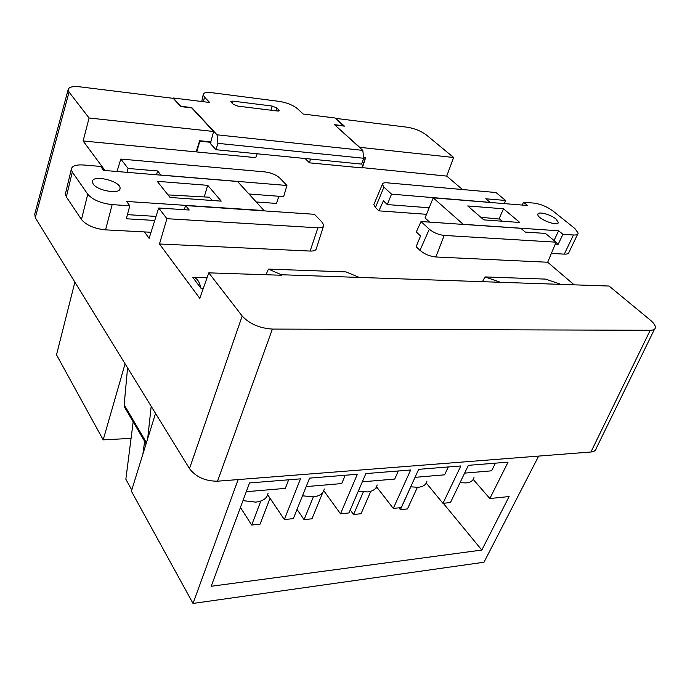 <?xml version="1.0" encoding="UTF-8"?>
<svg xmlns="http://www.w3.org/2000/svg" width="690" height="690" viewBox="0 0 690 690"><rect width="100%" height="100%" fill="white"/><g stroke="black" fill="none" stroke-linecap="round" stroke-linejoin="round"><path stroke-width="1.03" d="M207.725 185.343L157.208 181.306L170.059 197.452L221.24 201.135L207.725 185.343L204.231 196.917M81.472 219.524L66.344 196.917L72.286 172.052L87.759 194.218L81.472 219.524C86.371 225.259 94.401 228.709 105.57 229.865L151.032 232.271M105.57 229.865L112.151 204.62C100.887 203.326 92.753 199.859 87.759 194.218M112.151 204.62L129.798 205.784L126.581 201.446L264.063 210.579L237.558 181.496L103.629 170.404L100.688 166.437L83.663 164.996C75.969 164.522 71.846 165.954 71.294 169.283L72.286 172.052M93.167 183.98C97.557 191.009 120.707 194.64 120.06 188.284C120.914 181.013 91.977 174.139 92.356 181.763L93.167 183.98M65.679 192.838L65.386 194.071L66.344 196.917M127.409 214.65L156.026 216.41M154.75 220.455L126.305 218.773L129.798 205.784M212.149 200.48L209.381 197.211L168.032 194.908M483.811 219.886L519.803 222.482L503.493 208.811L467.742 205.956L483.811 219.886M573.459 234.988C576.452 235.143 578.03 234.522 578.168 233.108L574.761 228.416L552.725 210.812C546.911 206.603 540.641 204.033 533.905 203.102L523.503 202.222L527.522 205.491L433.208 197.849L463.214 224.31L558.607 230.788L562.919 234.298L573.459 234.988L564.299 254.127C567.292 254.239 568.87 253.575 569.043 252.117L577.659 234.186M555.89 218.937C550.353 214.245 537.596 211.045 537.838 214.435C537.079 218.894 558.624 227.183 558.322 222.318L555.89 218.937M564.299 254.127L551.353 253.446M433.208 197.849L425.049 217.928L429.603 222.12M555.243 244.122L558.184 244.295L555.942 242.44M558.607 230.788L554.036 240.517M562.919 234.298L558.184 244.295M523.503 202.222L522.235 205.051M499.008 219.006L503.493 208.811M480.801 217.281L499.741 219.075L502.251 221.214M196.262 151.446L196.71 151.947L255.671 157.639L257.241 153.784M105.018 170.525L83.111 140.976L196.124 151.895L199.66 140.726L210.812 141.873L213.615 131.488L191.725 107.89L180.771 106.579L173.25 98.351L79.919 86.837C72.64 86.086 68.698 87.044 68.112 89.717L69.043 92.081L35.268 217.678L189.483 468.605L242.181 316.029L208.803 272.852L281.787 275.258L281.348 274.741L609.098 286.039L650.394 320.177C653.697 322.954 655.371 325.344 655.414 327.353C655.31 329.259 653.577 330.234 650.23 330.277L272.403 329.078L217.514 481.189C205.258 481.215 195.908 477.023 189.483 468.605M256.326 201.98L276.509 203.438L278.838 196.27M208.803 272.852L199.781 298.339L159.476 243.975L310.138 251.065C314.157 251.169 316.262 250.211 316.46 248.21L323.429 226.372M547.688 262.243L435.821 256.982C429.723 256.326 424.436 254.118 419.969 250.349L416.156 246.684L420.546 235.989L416.303 231.987L421.021 221.542L520.855 228.312L525.332 232.09L545.436 233.41L556.054 242.181L547.688 262.243L574.227 284.892M504.33 203.576L505.598 200.471L495.998 192.527L387.03 182.807C384.106 182.591 382.545 183.117 382.346 184.394L383.925 187.085L375.455 207.526L378.922 210.855L426.515 214.305M375.455 207.526L373.816 204.568L374.17 203.714M361.922 167.592L446.723 176.097L462.473 189.543M305.109 158.519L309.491 162.84L361.819 167.894L365.407 158.157L363.699 157.984M200.911 288.204L192.726 277.311L193.787 277.414C197.193 278.355 199.565 281.951 200.911 288.204L203.352 288.265M363.647 157.562L365.605 157.768L362.302 167.937M378.922 210.855L383.373 200.85L387.306 204.568L391.532 194.149L383.925 187.085M335.159 125.037L344.422 126.141L335.814 118.404L407.324 127.227C414.69 128.452 421.055 131.048 426.411 134.999L453.623 157.501L359.706 147.324L335.09 125.226M213.615 131.488L89.079 117.999L69.043 92.081M83.111 140.976L89.079 117.999M596.324 448.19C596.013 450.415 594.211 451.691 590.925 452.002L217.514 481.189M35.268 217.678L34.776 213.986M242.181 316.029C249.495 323.869 259.569 328.224 272.403 329.078M446.723 176.097L453.623 157.501M266.409 274.749L266.771 273.921M267.504 274.784L266.487 273.576L268.427 269.109L281.348 274.741M359.016 277.32L346.035 271.903L268.427 269.109M144.417 231.918L149.118 238.335L158.674 208.009L166.92 218.687L159.476 243.975M126.986 172.345L128.099 168.464L120.81 159.045L116.998 171.517M482.75 281.882L483.173 281.097M484.061 281.925L482.905 280.839L485.044 276.923L499.612 281.986M559.978 283.995L545.6 279.105L485.044 276.923M166.92 218.687L317.9 227.804C321.652 227.95 323.61 227.114 323.774 225.311L322.256 222.422L314.493 214.305L185.61 205.56L184.273 209.691M158.674 208.009L189.215 210.019L185.61 205.56M160.917 175.148L157.639 170.965L128.099 168.464M156.526 174.786L157.639 170.965M249.15 194.002L283.659 196.641L286.919 185.481L279.829 178.072C276.173 174.812 271.256 172.759 265.072 171.922L120.81 159.045M160.942 175.053L286.919 185.481M429.171 207.776L387.306 204.568M489.926 202.377L391.532 194.149M489.96 202.299L485.795 198.789L505.598 200.471M419.969 250.349L429.309 229.227L421.021 221.542M429.309 229.227C433.536 232.694 438.504 234.755 444.205 235.428L435.821 256.982M556.054 242.181L444.205 235.428M364.898 157.691L365.407 158.157M343.663 126.054L335.064 117.981L303.203 114.04L297.58 108.813C293.06 105.147 287.057 102.689 279.571 101.43L211.399 92.641C206.146 92.063 203.403 92.762 203.188 94.746L204.456 97.066L203.472 101.723M343.749 125.787L334.495 124.674L362.793 150.377L363.734 158.269L361.586 164.091L215.979 149.713L210.571 143.762L210.993 142.338L199.85 141.2L196.71 151.947M278.484 111.021L278.803 109.865L276.785 107.942L275.905 110.831M270.963 110.219L272.222 106.062L276.785 107.942M272.222 106.062L232.823 101.111L232.056 103.112M278.803 109.865L279.191 110.521L277.363 111.004L237.826 106.122L233.134 104.199L230.848 101.577L232.823 101.111M309.491 162.84L310.483 159.045M363.734 158.269L217.893 143.347L217.04 134.817L362.793 150.377M215.979 149.713L217.893 143.347M217.04 134.817L191.786 107.597L180.84 106.286L173.25 97.989L209.657 102.482L204.456 97.066M210.545 141.847L210.993 142.338M443.282 503.295L481.81 550.059L211.2 586.276L249.521 482.948L300.486 478.851L284.34 519.553L293.328 518.63L309.586 478.118L357.325 474.272L340.506 513.809L323.791 490.728M426.291 483.06L442.98 503.32L450.466 502.561L468.372 465.336L508.064 462.145L489.84 498.534L509.117 496.559L481.81 550.059M155.535 413.37L131.393 491.194L193.019 603.44L483.983 562.238L538.666 456.09M267.703 494.756L284.34 519.553M340.506 513.809L348.95 512.946L365.864 473.59L410.671 469.985L393.291 508.409L376.559 486.83M393.291 508.409L401.235 507.599L418.683 469.338L460.825 465.948L442.98 503.32M238.136 479.576L193.019 603.44M398.958 507.831L400.381 509.66L407.454 508.927L417.372 487.364M400.381 509.66L410.791 486.838M350.227 509.97L353.565 514.499L361.034 513.731L370.832 491.271M353.565 514.499L363.311 491.97M297.036 509.393L304.074 519.622L311.975 518.802L322.782 492.522M304.074 519.622L313.346 496.86M240.439 507.435L251.686 525.047L260.052 524.176L270.031 498.232M251.686 525.047L260.811 501.052M489.84 498.534L473.228 479.421M242.966 500.63L255.723 502.122C263.062 501.233 267.168 498.266 268.048 493.221M246.278 491.703L285.315 488.382L288.662 479.8M410.705 486.821L418.131 487.304C423.349 486.717 426.291 484.622 426.963 481.034M415.035 477.342L444.593 474.824L448.302 466.949M358.291 491.202L367.287 491.944C373.118 491.271 376.395 488.925 377.128 484.906M362.319 481.827L394.723 479.067L398.328 470.977M425.721 483.923L426.886 483.776M375.912 487.942L377.516 488.054M323.455 491.478L324.507 491.72M302.496 495.8L313.251 496.869C319.781 496.101 323.446 493.462 324.248 488.96M306.188 486.605L341.723 483.578L345.216 475.246M460.04 482.646L466.061 482.94C470.744 482.414 473.392 480.542 474.013 477.333M464.62 473.124L491.625 470.822L495.411 463.163M127.572 367.873L124.166 404.814L124.778 407.557M151.196 406.315L147.677 438.702M133.17 421.832L125.856 479.24L131.764 489.986M142.89 454.141L144.633 441.324M74.882 282.132L56.511 354.824L103.198 439.858L131.066 438.392M125.08 363.811L103.198 439.858M590.925 452.002L650.23 330.277M317.9 227.804L310.138 251.065M146.453 442.661L124.166 404.814M65.386 194.071L71.294 169.283M120.06 188.284L119.793 189.293M558.322 222.318L557.96 223.094M193.735 277.414L207.043 277.82M68.146 89.597L34.543 214.866M654.508 329.199L596.402 448.043M382.346 184.394L373.816 204.568M201.765 101.508L203.136 94.979M146.09 443.817L124.666 407.359"/></g></svg>
